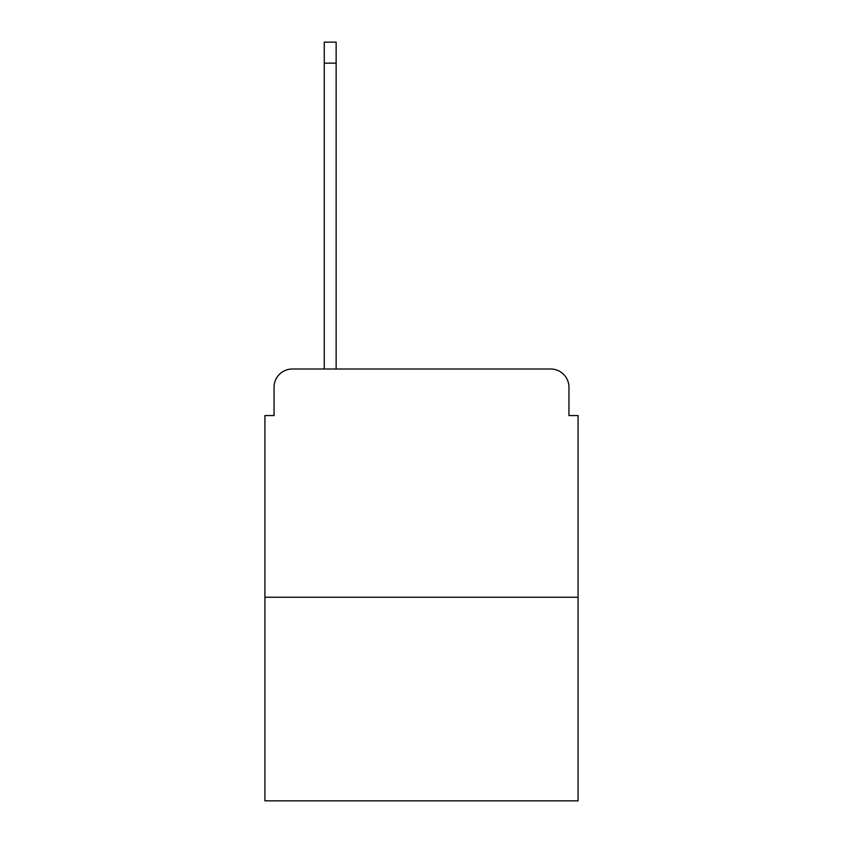 <?xml version="1.0" encoding="UTF-8"?>
<svg xmlns="http://www.w3.org/2000/svg" width="843" height="843" viewBox="0 0 843 843"><rect width="100%" height="100%" fill="white"/><g stroke="black" fill="none" stroke-linecap="round" stroke-linejoin="round"><path stroke-width="1.26" d="M274.049 387.264L274.049 415.567L274.049 387.264A18.261 18.261 0 0 1 292.31 369.002L324.27 369.002L324.27 42.15L336.136 42.15L336.136 369.002L350.288 369.002M578.077 597.255L264.923 597.255L264.923 800.85L578.077 800.85L578.077 415.567L568.951 415.567L568.951 387.264A18.261 18.261 0 0 0 550.69 369.002L292.31 369.002M264.923 597.255L264.923 415.567L274.049 415.567M492.712 369.002L550.69 369.002M568.951 415.567L568.951 387.264M324.27 63.151L336.136 63.151"/></g></svg>

